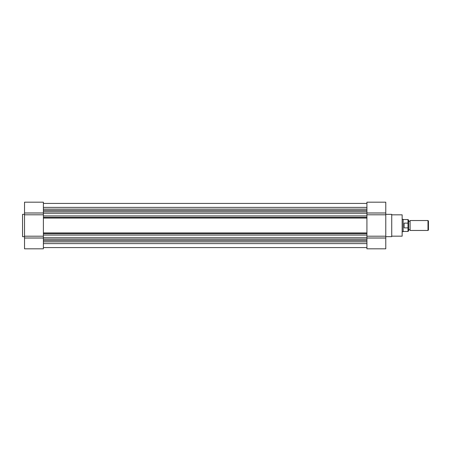 <?xml version="1.0" encoding="UTF-8"?>
<svg xmlns="http://www.w3.org/2000/svg" width="451" height="451" viewBox="0 0 451 451"><rect width="100%" height="100%" fill="white"/><g stroke="black" fill="none" stroke-linecap="round" stroke-linejoin="round"><path stroke-width="0.68" d="M391.733 236.166L402.151 236.166L402.151 214.834L391.733 214.834M385.774 236.662L391.733 236.662L391.733 214.338L385.774 214.338M366.922 213.007L385.774 213.007L385.774 214.794L366.922 214.794M366.922 236.206L385.774 236.206L385.774 237.993L366.922 237.993M366.922 238.021L385.774 238.021L385.774 248.822L366.922 248.822L366.922 202.178L385.774 202.178L385.774 212.979L366.922 212.979M385.774 236.206L385.774 214.794M43.392 232.93L366.922 232.93L366.922 233.686L43.392 233.686L43.392 232.93M366.922 240.524L43.392 240.524L43.392 217.314L43.392 218.07L366.922 218.07L366.922 217.314L43.392 217.314L43.392 210.476L366.922 210.476M366.922 203.418L43.392 203.418M366.922 209.14L43.392 209.14M366.922 211.818L43.392 211.818L43.392 202.178L24.534 202.178L24.534 212.968L43.392 212.968M366.922 213.255L43.392 213.255M43.392 215.911L366.922 215.911M366.922 235.089L43.392 235.089M43.392 237.745L366.922 237.745M366.922 239.182L43.392 239.182L43.392 248.822L24.534 248.822L24.534 236.206L43.392 236.206M366.922 241.86L43.392 241.86M43.392 247.582L366.922 247.582M43.392 214.794L24.534 214.794L24.534 236.206M24.534 214.338L22.55 214.338L22.55 236.662L24.534 236.662M24.534 214.794L24.534 212.968M402.151 231.701L403.143 231.701L403.143 219.299L402.151 219.299M404.135 225.5L404.135 223.121L408.008 223.121L408.008 219.547L408.6 220.139L408.6 230.861L408.008 231.453L408.008 227.879L404.135 227.879L404.135 225.5M408.505 225.5L408.493 225.201M410.089 220.539L410.089 230.461L427.993 230.461L427.993 220.539L410.089 220.539M427.993 230.461L428.45 230.004L428.45 220.996L427.993 220.539M408.008 223.121L408.008 227.879M366.922 212.968L385.774 212.968M385.774 238.032L366.922 238.032M43.392 207.387L366.922 207.387M366.922 243.613L43.392 243.613M24.534 213.007L43.392 213.007M43.392 237.993L24.534 237.993M43.392 238.032L24.534 238.032M43.392 212.979L24.534 212.979M43.392 238.021L24.534 238.021M403.143 219.547L408.008 219.547M408.6 221.283L410.089 221.283M403.143 231.453L408.008 231.453M408.6 229.717L410.089 229.717"/></g></svg>
